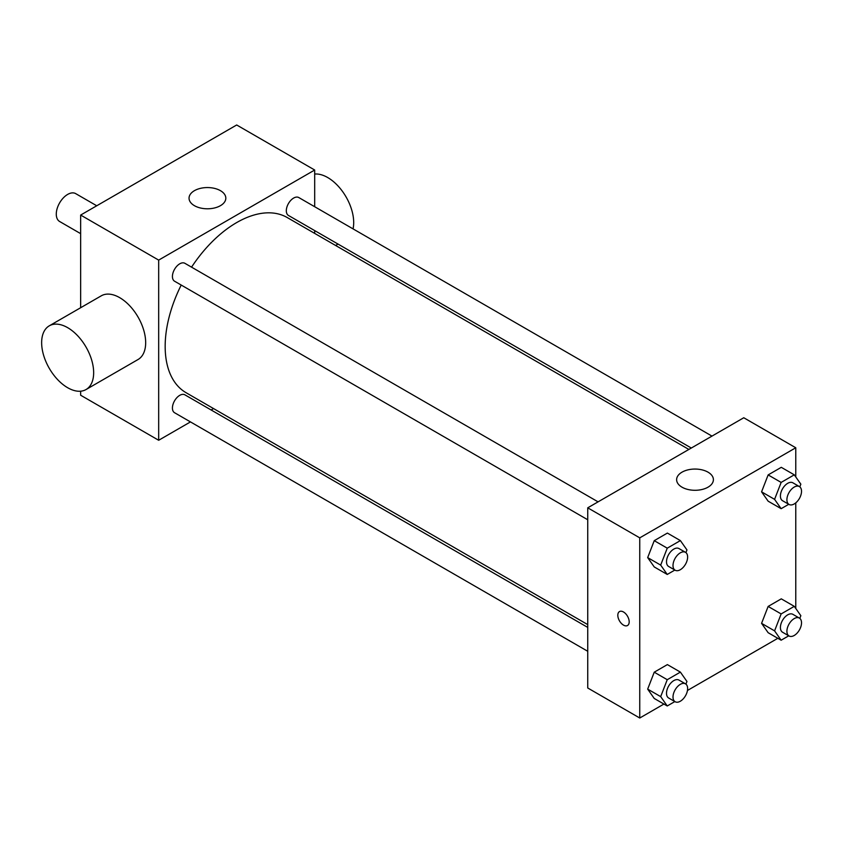 <?xml version="1.0" encoding="UTF-8"?>
<svg xmlns="http://www.w3.org/2000/svg" width="843" height="843" viewBox="0 0 843 843"><rect width="100%" height="100%" fill="white"/><g stroke="black" fill="none" stroke-linecap="round" stroke-linejoin="round"><path stroke-width="1.26" d="M96.745 205.776L75.701 193.627A16.091 9.294 120 0 0 63.299 197.936A16.091 9.294 120 0 0 56.281 214.122A16.091 9.294 120 0 0 59.611 221.488L80.654 233.648M190.465 421.911L158.674 440.267L80.654 395.23L80.654 391.205M80.654 307.727L80.654 215.06L236.683 124.985L314.692 170.023L314.692 206.735M213.564 408.581L211.129 409.983M587.74 519.762L174.564 281.214A10.337 5.964 -60 0 1 174.564 269.286A10.337 5.964 -60 0 1 184.902 263.311L598.077 501.859M587.74 651.281L174.564 412.733A10.337 5.964 -60 0 1 174.564 400.804A10.337 5.964 -60 0 1 184.902 394.84L587.74 627.413M314.692 230.603L314.692 233.406M158.674 440.267L158.674 260.108L314.692 170.023M691.302 448.033L288.464 215.46A10.337 5.964 -60 0 1 288.464 203.521A10.337 5.964 -60 0 1 298.801 197.557L711.977 436.105M587.74 624.61L186.113 392.733A101.128 58.388 -60 0 1 181.213 285.05M191.551 267.157A101.128 58.388 -60 0 1 287.252 217.557L688.868 449.435M49.263 325.841L101.276 295.819A36.776 21.233 60 0 1 138.052 317.052A36.776 21.233 60 0 1 138.052 359.518L86.039 389.54A36.776 21.233 -120 0 0 86.039 347.074A36.776 21.233 -120 0 0 49.263 325.841A36.776 21.233 -120 0 0 43.625 355.314A36.776 21.233 -120 0 0 67.651 387.717A36.776 21.233 -120 0 0 86.039 389.54M158.674 260.108L80.654 215.06M220.434 190.666A18.388 10.611 180 0 1 225.819 198.179A18.388 10.611 180 0 1 207.431 208.79A18.388 10.611 180 0 1 189.043 198.179A18.388 10.611 180 0 1 200.392 188.368A18.388 10.611 180 0 1 220.434 190.666M314.692 174.048A36.776 21.233 60 0 1 327.695 177.536A36.776 21.233 60 0 1 353.048 228.874M663.926 704.053L639.753 718.015L587.74 687.993L587.74 507.823L743.768 417.749L795.771 447.77L795.771 476.959M777.826 638.299L687.456 690.47M768.142 501.185L761.577 491.838L768.142 474.915L781.282 467.328L768.142 474.915L761.577 491.838L768.142 501.185L781.145 508.687L774.58 499.351L781.145 482.417L794.285 474.83L800.85 484.177L799.807 486.854M654.242 698.468L647.677 689.121L654.242 672.187L667.382 664.6L654.242 672.187L647.677 689.121L654.242 698.468L667.245 705.97L660.68 696.624L667.245 679.7L680.385 672.113L686.95 681.46L685.907 684.137M795.771 502.86L795.771 608.477M639.753 718.015L639.753 537.855L795.771 447.77M768.142 632.703L761.577 623.356L768.142 606.433L781.282 598.846L768.142 606.433L761.577 623.356L768.142 632.703L781.145 640.206L774.58 630.87L781.145 613.936L794.285 606.349L800.85 615.696L799.807 618.383M654.242 566.939L647.677 557.602L654.242 540.669L667.382 533.082L654.242 540.669L647.677 557.602L654.242 566.939L667.245 574.452L660.68 565.105L667.245 548.171L680.385 540.595L686.95 549.931L685.907 552.618M639.753 537.855L587.74 507.823M682.008 487.18A18.388 10.611 180 0 1 676.623 479.678A18.388 10.611 180 0 1 695.011 469.056A18.388 10.611 180 0 1 713.399 479.678A18.388 10.611 180 0 1 702.04 489.488A18.388 10.611 180 0 1 682.008 487.18M629.184 621.839A8.04 4.647 60 0 1 627.519 625.517A8.04 4.647 60 0 1 619.479 620.87A8.04 4.647 60 0 1 619.479 611.586A8.04 4.647 60 0 1 625.675 613.736A8.04 4.647 60 0 1 629.184 621.839M627.519 625.517A8.04 4.647 60 0 1 619.479 620.87A8.04 4.647 60 0 1 619.479 611.586M674.853 570.058L667.245 574.452M685.485 552.323L678.984 548.572A10.337 5.964 120 0 0 671.017 551.343A10.337 5.964 120 0 0 666.507 561.744A10.337 5.964 120 0 0 668.647 566.475L675.148 570.226A10.337 5.964 120 0 0 685.485 564.262A10.337 5.964 120 0 0 685.485 552.323A10.337 5.964 120 0 0 677.519 555.094A10.337 5.964 120 0 0 673.009 565.495A10.337 5.964 120 0 0 675.148 570.226M660.68 565.105L647.677 557.602M667.245 548.171L654.242 540.669M680.385 540.595L667.382 533.082M788.753 504.293L781.145 508.687M799.385 486.569L792.884 482.807A10.337 5.964 120 0 0 784.917 485.579A10.337 5.964 120 0 0 780.407 495.979A10.337 5.964 120 0 0 782.546 500.71L789.048 504.462A10.337 5.964 120 0 0 799.385 498.498A10.337 5.964 120 0 0 799.385 486.569A10.337 5.964 120 0 0 791.419 489.33A10.337 5.964 120 0 0 786.909 499.73A10.337 5.964 120 0 0 789.048 504.462M774.58 499.351L761.577 491.838M781.145 482.417L768.142 474.915M794.285 474.83L781.282 467.328M674.853 701.576L667.245 705.97M685.485 683.842L678.984 680.09A10.337 5.964 120 0 0 671.017 682.862A10.337 5.964 120 0 0 666.507 693.262A10.337 5.964 120 0 0 668.647 697.993L675.148 701.745A10.337 5.964 120 0 0 685.485 695.781A10.337 5.964 120 0 0 685.485 683.842A10.337 5.964 120 0 0 677.519 686.613A10.337 5.964 120 0 0 673.009 697.013A10.337 5.964 120 0 0 675.148 701.745M660.68 696.624L647.677 689.121M667.245 679.7L654.242 672.187M680.385 672.113L667.382 664.6M788.753 635.812L781.145 640.206M799.385 618.088L792.884 614.336A10.337 5.964 120 0 0 784.917 617.097A10.337 5.964 120 0 0 780.407 627.498A10.337 5.964 120 0 0 782.546 632.229L789.048 635.98A10.337 5.964 120 0 0 799.385 630.016A10.337 5.964 120 0 0 799.385 618.088A10.337 5.964 120 0 0 791.419 620.859A10.337 5.964 120 0 0 786.909 631.249A10.337 5.964 120 0 0 789.048 635.98M774.58 630.87L761.577 623.356M781.145 613.936L768.142 606.433M794.285 606.349L781.282 598.846M338.022 244.07L335.588 245.471"/></g></svg>
